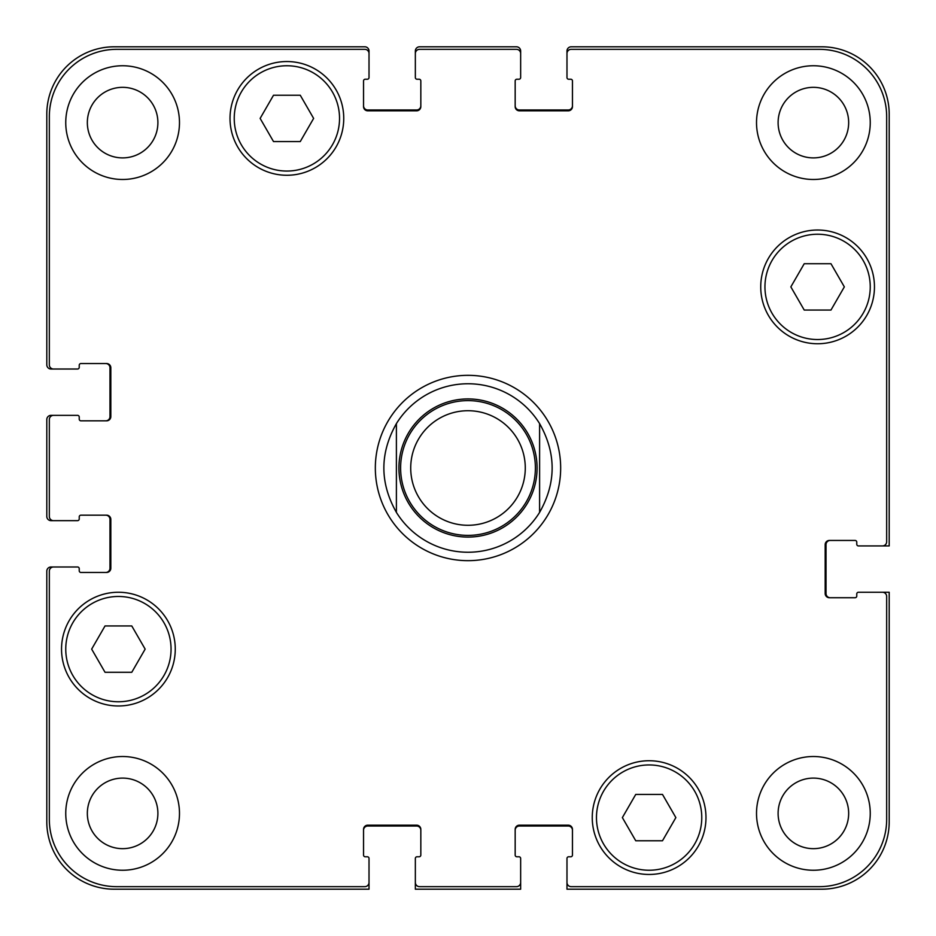 <?xml version="1.0" encoding="UTF-8"?>
<svg xmlns="http://www.w3.org/2000/svg" width="936" height="936" viewBox="0 0 936 936"><rect width="100%" height="100%" fill="white"/><g stroke="black" fill="none" stroke-linecap="round" stroke-linejoin="round"><path stroke-width="1.4" d="M539.604 423.622L539.604 512.378L539.604 423.622C556.312 453.211 556.312 482.789 539.604 512.378A84.24 84.24 0 0 1 396.396 512.378L396.396 423.622L396.396 512.378C379.688 482.789 379.688 453.211 396.396 423.622A84.24 84.24 0 0 1 539.604 423.622M468 560.664A92.664 92.664 0 0 1 387.75 421.668A92.664 92.664 0 0 1 548.25 421.668A92.664 92.664 0 0 1 468 560.664M468 535.392A67.392 67.392 0 0 0 526.36 434.304A67.392 67.392 0 0 0 409.64 434.304A67.392 67.392 0 0 0 468 535.392M468 525.283A57.283 57.283 0 0 0 517.608 439.358A57.283 57.283 0 0 0 418.392 439.358A57.283 57.283 0 0 0 468 525.283M662.489 794.43L675.862 817.596L662.489 840.762L635.743 840.762L622.37 817.596L635.743 794.43L662.489 794.43M131.777 625.95L145.15 649.116L131.777 672.282L105.031 672.282L91.658 649.116L105.031 625.95L131.777 625.95M300.257 95.238L313.63 118.404L300.257 141.57L273.511 141.57L260.138 118.404L273.511 95.238L300.257 95.238M830.969 263.718L844.342 286.884L830.969 310.05L804.223 310.05L790.85 286.884L804.223 263.718L830.969 263.718M171.054 649.116A52.65 52.65 0 0 0 92.079 603.521A52.65 52.65 0 0 0 92.079 694.711A52.65 52.65 0 0 0 171.054 649.116M175.266 649.116A56.862 56.862 0 0 1 89.973 698.361A56.862 56.862 0 0 1 89.973 599.871A56.862 56.862 0 0 1 175.266 649.116M701.766 817.596A52.65 52.65 0 0 0 622.791 772.001A52.65 52.65 0 0 0 622.791 863.191A52.65 52.65 0 0 0 701.766 817.596M705.978 817.596A56.862 56.862 0 0 1 620.685 866.841A56.862 56.862 0 0 1 620.685 768.351A56.862 56.862 0 0 1 705.978 817.596M870.246 286.884A52.65 52.65 0 0 0 791.271 241.289A52.65 52.65 0 0 0 791.271 332.479A52.65 52.65 0 0 0 870.246 286.884M874.458 286.884A56.862 56.862 0 0 1 789.165 336.129A56.862 56.862 0 0 1 789.165 237.639A56.862 56.862 0 0 1 874.458 286.884M339.534 118.404A52.65 52.65 0 0 0 260.559 72.809A52.65 52.65 0 0 0 260.559 163.999A52.65 52.65 0 0 0 339.534 118.404M343.746 118.404A56.862 56.862 0 0 1 258.453 167.649A56.862 56.862 0 0 1 258.453 69.159A56.862 56.862 0 0 1 343.746 118.404M886.673 116.719A67.392 67.392 0 0 0 819.281 49.327L571.194 49.327A4.212 4.212 0 0 0 566.982 53.539L566.982 77.548A1.685 1.685 0 0 0 568.667 79.232L570.773 79.232A1.685 1.685 0 0 1 572.458 80.917L572.458 106.61A4.212 4.212 0 0 1 568.246 110.822L519.386 110.822A4.212 4.212 0 0 1 515.174 106.61L515.174 80.917A1.685 1.685 0 0 1 516.859 79.232L518.965 79.232A1.685 1.685 0 0 0 520.65 77.548L520.65 53.539A4.212 4.212 0 0 0 516.438 49.327L419.562 49.327A4.212 4.212 0 0 0 415.35 53.539L415.35 77.548A1.685 1.685 0 0 0 417.035 79.232L419.141 79.232A1.685 1.685 0 0 1 420.826 80.917L420.826 106.61A4.212 4.212 0 0 1 416.614 110.822L367.754 110.822A4.212 4.212 0 0 1 363.542 106.61L363.542 80.917A1.685 1.685 0 0 1 365.227 79.232L367.333 79.232A1.685 1.685 0 0 0 369.018 77.548L369.018 53.539A4.212 4.212 0 0 0 364.806 49.327L116.719 49.327A67.392 67.392 0 0 0 49.327 116.719L49.327 364.806A4.212 4.212 0 0 0 53.539 369.018L77.548 369.018A1.685 1.685 0 0 0 79.232 367.333L79.232 365.227A1.685 1.685 0 0 1 80.917 363.542L106.61 363.542A4.212 4.212 0 0 1 110.822 367.754L110.822 416.614A4.212 4.212 0 0 1 106.61 420.826L80.917 420.826A1.685 1.685 0 0 1 79.232 419.141L79.232 417.035A1.685 1.685 0 0 0 77.548 415.35L53.539 415.35A4.212 4.212 0 0 0 49.327 419.562L49.327 516.438A4.212 4.212 0 0 0 53.539 520.65L77.548 520.65A1.685 1.685 0 0 0 79.232 518.965L79.232 516.859A1.685 1.685 0 0 1 80.917 515.174L106.61 515.174A4.212 4.212 0 0 1 110.822 519.386L110.822 568.246A4.212 4.212 0 0 1 106.61 572.458L80.917 572.458A1.685 1.685 0 0 1 79.232 570.773L79.232 568.667A1.685 1.685 0 0 0 77.548 566.982L53.539 566.982A4.212 4.212 0 0 0 49.327 571.194L49.327 819.281A67.392 67.392 0 0 0 116.719 886.673L364.806 886.673A4.212 4.212 0 0 0 369.018 882.461L369.018 858.452A1.685 1.685 0 0 0 367.333 856.768L365.227 856.768A1.685 1.685 0 0 1 363.542 855.083L363.542 829.39A4.212 4.212 0 0 1 367.754 825.178L416.614 825.178A4.212 4.212 0 0 1 420.826 829.39L420.826 855.083A1.685 1.685 0 0 1 419.141 856.768L417.035 856.768A1.685 1.685 0 0 0 415.35 858.452L415.35 882.461A4.212 4.212 0 0 0 419.562 886.673L516.438 886.673A4.212 4.212 0 0 0 520.65 882.461L520.65 858.452A1.685 1.685 0 0 0 518.965 856.768L516.859 856.768A1.685 1.685 0 0 1 515.174 855.083L515.174 829.39A4.212 4.212 0 0 1 519.386 825.178L568.246 825.178A4.212 4.212 0 0 1 572.458 829.39L572.458 855.083A1.685 1.685 0 0 1 570.773 856.768L568.667 856.768A1.685 1.685 0 0 0 566.982 858.452L566.982 882.461A4.212 4.212 0 0 0 571.194 886.673L819.281 886.673A67.392 67.392 0 0 0 886.673 819.281L886.673 596.466A4.212 4.212 0 0 0 882.461 592.254L858.452 592.254A1.685 1.685 0 0 0 856.768 593.939L856.768 596.045A1.685 1.685 0 0 1 855.083 597.73L829.39 597.73A4.212 4.212 0 0 1 825.178 593.518L825.178 544.658A4.212 4.212 0 0 1 829.39 540.446L855.083 540.446A1.685 1.685 0 0 1 856.768 542.131L856.768 544.237A1.685 1.685 0 0 0 858.452 545.922L882.461 545.922A4.212 4.212 0 0 0 886.673 541.71L886.673 116.719M179.478 813.384A56.862 56.862 0 0 1 94.185 862.629A56.862 56.862 0 0 1 94.185 764.139A56.862 56.862 0 0 1 179.478 813.384M179.478 122.616A56.862 56.862 0 0 1 94.185 171.861A56.862 56.862 0 0 1 94.185 73.371A56.862 56.862 0 0 1 179.478 122.616M870.246 813.384A56.862 56.862 0 0 1 784.953 862.629A56.862 56.862 0 0 1 784.953 764.139A56.862 56.862 0 0 1 870.246 813.384M870.246 122.616A56.862 56.862 0 0 1 784.953 171.861A56.862 56.862 0 0 1 784.953 73.371A56.862 56.862 0 0 1 870.246 122.616M87.341 813.384A35.275 35.275 0 0 0 140.26 843.933A35.275 35.275 0 0 0 140.26 782.835A35.275 35.275 0 0 0 87.341 813.384M87.341 122.616A35.275 35.275 0 0 0 140.26 153.165A35.275 35.275 0 0 0 140.26 92.067A35.275 35.275 0 0 0 87.341 122.616M778.108 813.384A35.275 35.275 0 0 0 831.028 843.933A35.275 35.275 0 0 0 831.028 782.835A35.275 35.275 0 0 0 778.108 813.384M778.108 122.616A35.275 35.275 0 0 0 831.028 153.165A35.275 35.275 0 0 0 831.028 92.067A35.275 35.275 0 0 0 778.108 122.616M105.768 420.826A4.212 4.212 0 0 0 109.98 416.614L109.98 367.754A4.212 4.212 0 0 0 105.768 363.542M53.539 369.018L51.012 369.018A4.212 4.212 0 0 1 46.8 364.806L46.8 114.192A67.392 67.392 0 0 1 114.192 46.8L364.806 46.8A4.212 4.212 0 0 1 369.018 51.012L369.018 53.539M363.542 105.768A4.212 4.212 0 0 0 367.754 109.98L416.614 109.98A4.212 4.212 0 0 0 420.826 105.768M415.35 53.539L415.35 51.012A4.212 4.212 0 0 1 419.562 46.8L516.438 46.8A4.212 4.212 0 0 1 520.65 51.012L520.65 53.539M515.174 105.768A4.212 4.212 0 0 0 519.386 109.98L568.246 109.98A4.212 4.212 0 0 0 572.458 105.768M566.982 53.539L566.982 51.012A4.212 4.212 0 0 1 571.194 46.8L821.808 46.8A67.392 67.392 0 0 1 889.2 114.192L889.2 545.922L882.461 545.922M830.232 540.446A4.212 4.212 0 0 0 826.02 544.658L826.02 593.518A4.212 4.212 0 0 0 830.232 597.73M882.461 592.254L889.2 592.254L889.2 821.808A67.392 67.392 0 0 1 821.808 889.2L566.982 889.2L566.982 882.461M572.458 830.232A4.212 4.212 0 0 0 568.246 826.02L519.386 826.02A4.212 4.212 0 0 0 515.174 830.232M520.65 882.461L520.65 889.2L415.35 889.2L415.35 882.461M420.826 830.232A4.212 4.212 0 0 0 416.614 826.02L367.754 826.02A4.212 4.212 0 0 0 363.542 830.232M369.018 882.461L369.018 889.2L114.192 889.2A67.392 67.392 0 0 1 46.8 821.808L46.8 571.194A4.212 4.212 0 0 1 51.012 566.982L53.539 566.982M105.768 572.458A4.212 4.212 0 0 0 109.98 568.246L109.98 519.386A4.212 4.212 0 0 0 105.768 515.174M53.539 520.65L51.012 520.65A4.212 4.212 0 0 1 46.8 516.438L46.8 419.562A4.212 4.212 0 0 1 51.012 415.35L53.539 415.35M468 537.077A69.077 69.077 0 0 0 527.822 433.462A69.077 69.077 0 0 0 408.178 433.462A69.077 69.077 0 0 0 468 537.077"/></g></svg>
